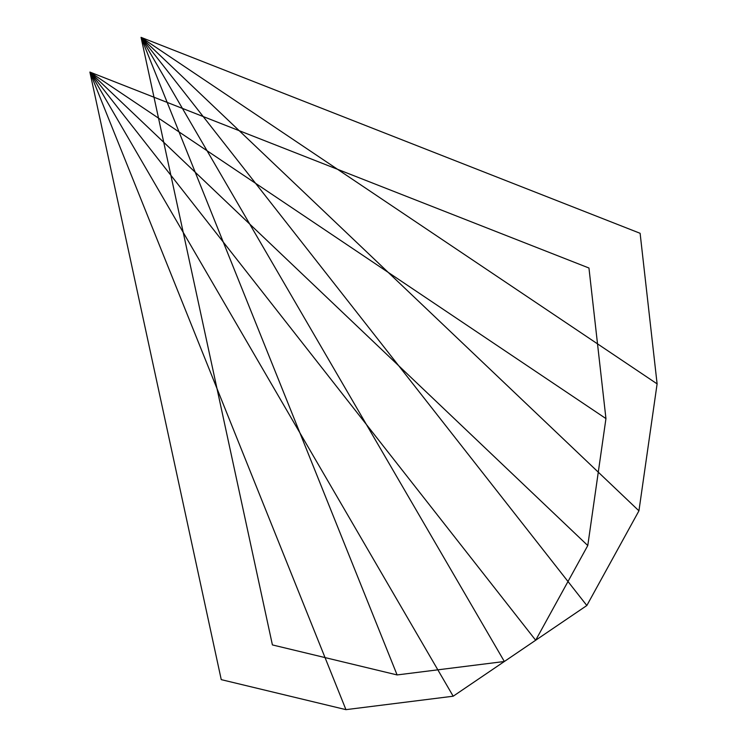 <?xml version="1.0" encoding="UTF-8"?>
<svg xmlns="http://www.w3.org/2000/svg" width="747" height="747" viewBox="0 0 747 747"><rect width="100%" height="100%" fill="white"/><g stroke="black" fill="none" stroke-linecap="round" stroke-linejoin="round"><path stroke-width="1.12" d="M141.052 37.35L657.108 383.874L640.114 233.297L141.052 37.35L638.937 510.836L657.108 383.874L141.052 37.35L586.834 605.528L638.937 510.836L141.052 37.35L397.105 674.933L504.346 661.497L141.052 37.35L504.346 661.497L586.834 605.528L141.052 37.35L272.412 644.922L397.105 674.933L141.052 37.35M89.892 72.067L587.777 545.553L605.948 418.591L89.892 72.067L605.948 418.591L588.953 268.014L89.892 72.067L535.674 640.244L587.777 545.553L89.892 72.067L345.945 709.65L453.186 696.213L89.892 72.067L453.186 696.213L535.674 640.244L89.892 72.067L221.252 679.639L345.945 709.65L89.892 72.067"/></g></svg>
